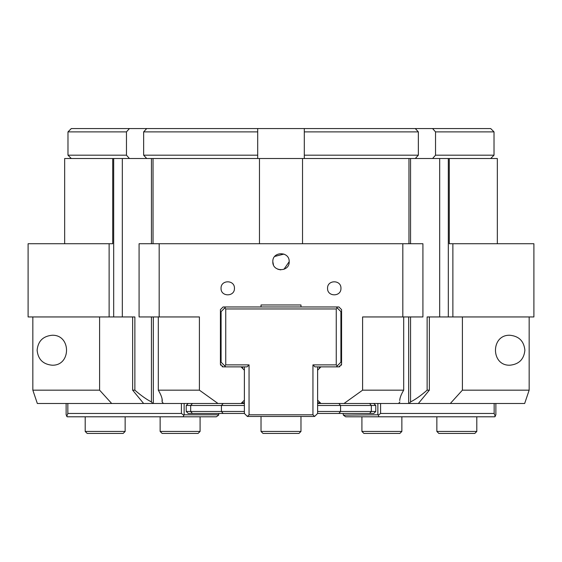 <?xml version="1.0" encoding="UTF-8"?>
<svg xmlns="http://www.w3.org/2000/svg" width="562" height="562" viewBox="0 0 562 562"><rect width="100%" height="100%" fill="white"/><g stroke="black" fill="none" stroke-linecap="round" stroke-linejoin="round"><path stroke-width="0.84" d="M244.386 403.481L241.063 403.481L244.386 400.158L244.386 370.203L241.063 366.874L223.086 366.874L220.423 364.211L220.423 309.627L223.086 306.964L261.028 306.964L261.028 304.962L300.972 304.962L300.972 306.964L338.914 306.964L341.577 309.627L341.577 364.211L338.914 366.874L320.937 366.874L317.614 370.203L317.614 400.158L320.937 403.481L317.614 403.481M399.905 398.95L399.737 400.58C399.772 398.044 401.085 394.573 403.692 390.168L362.595 390.168L344.021 403.481L320.937 403.481M362.595 390.168L362.595 316.947L422.919 316.947L422.919 243.725L402.821 243.725L402.821 316.947M402.821 243.725L159.179 243.725L159.179 316.947L199.405 316.947L199.405 390.168L158.308 390.168C160.915 394.573 162.228 398.044 162.263 400.58L162.095 401.928L163.444 403.481L217.979 403.481L199.405 390.168M241.063 403.481L217.979 403.481M272.816 261.695C272.317 251.137 289.683 251.137 289.184 261.695C289.683 272.254 272.317 272.254 272.816 261.695M234.445 288.32C234.768 297.003 220.704 296.975 221.049 288.32C220.704 279.665 234.768 279.644 234.445 288.32L234.445 288.32M340.951 288.32C341.296 296.975 327.232 297.003 327.555 288.32C327.232 279.644 341.296 279.665 340.951 288.32L340.951 288.32M112.716 243.725L109.126 243.725L109.126 316.947L113.679 316.947L113.679 158.519L112.716 158.519L112.716 243.725M109.126 243.725L28.1 243.725L28.1 316.947L109.126 316.947M151.445 316.947L151.445 401.928C146.499 399.427 140.978 395.507 134.873 390.168L134.873 316.947L113.679 316.947M159.179 316.947L139.081 316.947L139.081 243.725L159.179 243.725M448.321 316.947L452.874 316.947L452.874 243.725L449.284 243.725L449.284 158.519L448.321 158.519L448.321 316.947L427.127 316.947L427.127 390.168C421.022 395.507 415.501 399.427 410.555 401.928L409.206 403.481L398.556 403.481L399.905 401.928M449.284 158.519L497.342 158.519L497.342 243.725M452.874 316.947L533.9 316.947L533.9 243.725L452.874 243.725M509.903 335.254C518.986 336.16 523.974 341.148 524.88 350.231C523.974 359.308 518.986 364.302 509.903 365.209C490.661 365.932 490.661 334.531 509.903 335.254M52.097 365.209C43.014 364.302 38.026 359.308 37.12 350.231C38.026 341.148 43.014 336.16 52.097 335.254C71.339 334.531 71.339 365.932 52.097 365.209M222.77 366.853L222.06 366.67M220.627 365.23L220.494 364.829M341.506 364.829L341.373 365.23M339.94 366.67L338.914 366.874M283.915 269.346L289.184 261.695L289.163 261.07M283.965 254.066L274.734 256.434M272.816 261.716L273.441 264.835M277.86 269.254L280.733 269.872M163.444 403.481L152.794 403.481L151.445 401.928M132.646 316.947L132.646 390.168L143.626 403.481L152.794 403.481M143.626 403.481L111.676 403.481L99.6 390.168L32.842 390.168L37.331 403.481L111.676 403.481M408.967 243.725L408.967 158.519L415.283 158.519L418.353 155.189L304.302 155.189L304.302 158.519L304.302 128.558L304.302 131.887L418.353 131.887L415.283 128.558L146.717 128.558L143.647 131.887L257.698 131.887L257.698 128.558L257.698 155.189L143.647 155.189L146.717 158.519L153.033 158.519L153.033 243.725M403.692 390.168L403.692 316.947M439.674 316.947L439.674 158.519L448.321 158.519L432.571 158.519L435.536 155.189L435.536 131.887L494.019 131.887L494.019 155.189L435.536 155.189M410.555 158.519L410.555 243.725M410.555 316.947L410.555 401.928M408.665 316.947L408.665 403.481M158.308 316.947L158.308 390.168M162.095 398.95L162.095 401.928M151.445 158.519L151.445 243.725M71.311 158.519L67.981 155.189L126.464 155.189L129.429 158.519L113.679 158.519L122.326 158.519L122.326 316.947M153.335 316.947L153.335 403.481M153.033 158.519L408.967 158.519M259.475 243.725L259.475 158.519L302.525 158.519L302.525 243.725M409.206 403.481L418.374 403.481L429.354 390.168L427.127 390.168M429.354 390.168L429.354 316.947M64.658 243.725L64.658 158.519L112.716 158.519M99.6 390.168L99.6 316.947M134.873 390.168L132.646 390.168M344.021 403.481L398.556 403.481M462.4 316.947L462.4 390.168L450.324 403.481L418.374 403.481M450.324 403.481L524.669 403.481L529.158 390.168L462.4 390.168M32.842 390.168L32.842 316.947M529.158 316.947L529.158 390.168M188.221 403.481L186.226 405.483L244.386 405.483M317.614 405.483L375.774 405.483L375.774 411.475L317.614 411.475M244.386 411.475L186.226 411.475L186.226 405.483M336.252 366.874L337.249 365.876L336.252 364.878L312.95 364.878L312.95 414.798L314.615 416.463L317.614 413.47L373.779 413.47L375.774 411.475M186.226 411.475L188.221 413.47L244.386 413.47L247.385 416.463L249.05 414.798L249.05 364.878L247.048 366.874L241.063 366.874M418.353 155.189L418.353 131.887M304.302 155.189L304.302 131.887M257.698 158.519L257.698 155.189L257.698 158.519M143.647 155.189L143.647 131.887M126.464 155.189L126.464 131.887L129.429 128.558L146.717 128.558M67.981 155.189L67.981 131.887L126.464 131.887M129.429 158.519L146.717 158.519M129.429 128.558L71.311 128.558L67.981 131.887M415.283 128.558L432.571 128.558L435.536 131.887M494.019 131.887L490.689 128.558L432.571 128.558M415.283 158.519L432.571 158.519M323.002 413.47L354.292 413.47M207.708 413.47L238.998 413.47M249.05 364.878L225.748 364.878L225.748 308.959L224.751 307.962L221.091 311.622L221.091 362.209L225.748 366.874M224.751 307.962L225.748 306.964M244.386 366.874L244.386 370.203M244.386 400.158L244.386 413.47M317.614 413.47L317.614 400.158M317.614 370.203L317.614 366.874M312.95 364.878L314.952 366.874L320.937 366.874M337.249 365.876L340.909 362.209L340.909 311.622L337.249 307.962L336.252 308.959L336.252 364.878M300.972 306.964L261.028 306.964M314.615 416.463L247.385 416.463M225.748 364.878L224.751 365.876M225.748 308.959L336.252 308.959M336.252 306.964L337.249 307.962M312.95 414.798L249.05 414.798M242.686 366.874L242.686 368.496M181.407 403.481L181.407 413.47L67.84 413.47L67.84 403.481M244.386 402.821L241.723 402.821M218.751 413.548L218.632 415.135L216.356 416.8L183.072 416.8L184.139 414.798L184.139 403.481M218.751 414.798L184.139 414.798M181.407 413.47L183.683 415.135M66.133 403.481L66.133 414.798L67.201 416.8L183.072 416.8M66.745 416.463L67.84 413.47M319.314 368.496L319.314 366.874M494.16 403.481L494.16 413.47L380.593 413.47L380.593 403.481M320.277 402.821L317.614 402.821M377.861 403.481L377.861 414.798L378.317 415.135L380.593 413.47M377.861 414.798L343.368 415.135L345.644 416.8L378.928 416.8L378.317 415.135M378.928 416.8L494.799 416.8L495.867 414.798L495.867 403.481M494.16 413.47L495.255 416.463M343.249 414.798L343.249 413.548M300.972 416.8L300.972 431.44L261.028 431.44L261.028 416.8M300.972 431.44L298.97 433.442L263.03 433.442L261.028 431.44M125.143 416.8L125.143 431.44L85.199 431.44L85.199 416.8M125.143 431.44L123.141 433.442L87.194 433.442L85.199 431.44M200.086 416.8L200.086 431.44L160.142 431.44L160.142 416.8M200.086 431.44L198.084 433.442L162.144 433.442L160.142 431.44M476.801 416.8L476.801 431.44L436.857 431.44L436.857 416.8M476.801 431.44L474.806 433.442L438.859 433.442L436.857 431.44M401.858 416.8L401.858 431.44L361.914 431.44L361.914 416.8M401.858 431.44L399.856 433.442L363.916 433.442L361.914 431.44M192.415 413.47L190.68 411.475L190.68 405.483L192.415 403.481M223.156 413.47L221.428 411.475L221.428 405.483L223.156 403.481M338.844 413.47L340.572 411.475L340.572 405.483L338.844 403.481M369.585 413.47L371.32 411.475L371.32 405.483L369.585 403.481M373.779 403.481L375.774 405.483M490.689 158.519L494.019 155.189"/></g></svg>
